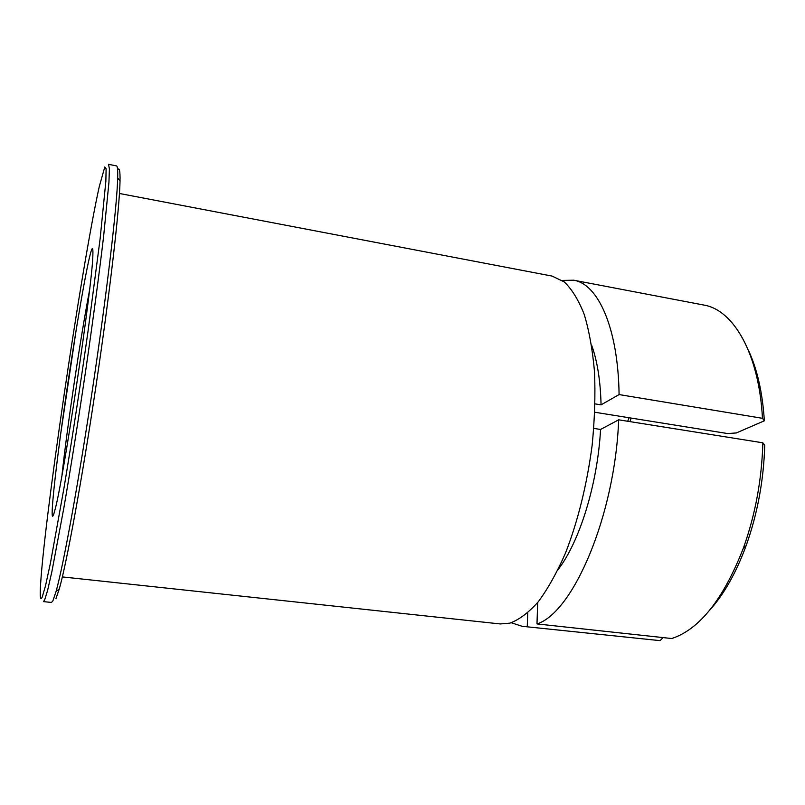 <?xml version="1.0" encoding="UTF-8"?>
<svg xmlns="http://www.w3.org/2000/svg" width="805" height="805" viewBox="0 0 805 805"><rect width="100%" height="100%" fill="white"/><g stroke="black" fill="none" stroke-linecap="round" stroke-linejoin="round"><path stroke-width="1.21" d="M117.611 170.006C119.402 167.027 120.207 170.72 120.026 181.085C119.593 207.821 110.013 291.833 95.986 385.957C81.979 480.082 66.664 563.238 59.288 588.938L55.988 598.497M52.878 600.892L56.129 591.273C63.414 565.382 78.809 481.068 93.038 385.515C107.266 289.971 117.107 204.822 117.681 177.925C117.872 170.046 117.48 166.031 116.514 165.9L108.524 164.321L109.4 168.889L108.937 182.333L103.644 236.157C99.327 272.784 93.189 318.951 85.984 368.549C78.638 418.389 70.89 467.131 63.847 507.965L51.882 571.641L47.606 590.387L44.617 600.047L43.4 601.617L51.5 602.442L52.878 600.892M42.222 597.079L45.493 585.879L50.323 563.651L63.927 488.333C71.876 440.556 80.389 385.162 87.946 331.801L100.152 238.522L105.868 181.145L106.109 168.758L104.791 166.967L99.277 186.569C81.255 267.401 42.494 531.22 40.32 589.713C40.019 598.115 40.653 600.58 42.222 597.079M53.744 514.194C49.397 526.943 54.408 478.19 63.102 416.235C71.766 354.311 83.338 283.934 89.355 257.952C92.032 246.541 93.199 245.515 92.877 254.873C92.676 283.712 63.032 482.799 54.81 510.451L53.744 514.194M89.476 290.605C80.228 339.026 67.238 426.258 61.975 475.272M119.452 193.482L552.039 276.075L564.235 281.901C571.862 289.136 578.523 299.953 584.199 314.363C589.159 330.734 592.591 349.954 594.523 372.021C595.469 395.346 594.664 419.878 592.108 445.588C586.835 485.093 577.97 520.915 565.513 553.035C556.929 572.596 547.843 588.858 538.243 601.818C528.573 612.655 519.114 619.769 509.847 623.161L500.227 623.945L62.357 576.913M627.729 421.267L629.057 417.745M595.096 403.889L601.063 404.855L619.085 394.571L762.466 418.308C759.035 353.284 733.315 309.724 703.781 305.045L573.633 280.2C597.994 283.843 618.16 327.645 619.085 394.571M591.615 345.134C597.32 360.882 600.47 380.785 601.063 404.855M562.252 280.432L573.633 280.2M748.298 350.014C757.183 368.921 762.536 392.518 764.358 420.804L762.466 418.308M594.825 412.251L727.619 433.553L736.323 432.949L764.358 420.804M631.19 418.087L629.913 421.609M522.093 626.29L660.09 640.639L522.093 626.29L511.276 622.748M527.265 626.35L527.728 612.917M660.09 640.639L663.079 637.6M60.526 434.982L76.354 328.722M618.673 419.818C615.03 515.592 573.019 612.736 536.985 623.935L671.752 638.536C699.605 629.319 723.504 599.111 743.448 547.923C755.332 514.606 761.802 479.579 762.858 442.81L618.673 419.818L600.56 429.457C597.652 483.815 579.59 541.795 558.207 569.417M600.56 429.457L593.818 428.401M537.69 602.502L536.985 623.935M762.858 442.81L764.75 445.175C763.704 480.354 757.485 513.882 746.094 545.76C736.022 573.019 723.826 594.563 709.517 610.401M120.026 181.085L117.681 177.925M59.288 588.938L56.129 591.273M746.094 545.76L743.448 547.923"/></g></svg>
